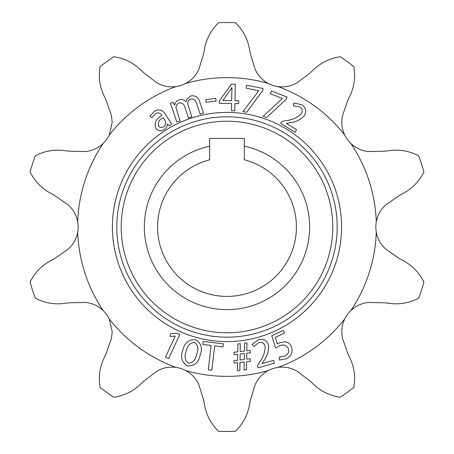 <?xml version="1.0" encoding="UTF-8"?>
<svg xmlns="http://www.w3.org/2000/svg" width="454" height="454" viewBox="0 0 454 454"><rect width="100%" height="100%" fill="white"/><g stroke="black" fill="none" stroke-linecap="round" stroke-linejoin="round"><path stroke-width="0.68" d="M309.634 227A82.634 82.634 0 0 1 227 309.634A82.634 82.634 0 0 1 209.646 146.205L209.646 159.791A69.411 69.411 0 0 0 227 296.411A69.411 69.411 0 0 0 244.354 159.791L244.354 146.205A82.634 82.634 0 0 1 309.634 227M112.399 227A114.601 114.601 0 0 1 227 112.399A114.601 114.601 0 0 1 341.601 227A114.601 114.601 0 0 1 227 341.601A114.601 114.601 0 0 1 112.399 227M332.782 227A105.782 105.782 0 0 0 227 121.218A105.782 105.782 0 0 0 121.218 227A105.782 105.782 0 0 0 227 332.782A105.782 105.782 0 0 0 332.782 227M116.809 227A110.191 110.191 0 0 1 227 116.809A110.191 110.191 0 0 1 337.191 227A110.191 110.191 0 0 1 227 337.191A110.191 110.191 0 0 1 116.809 227M103.2 310.593C98.098 305.803 92.139 303.09 85.324 302.455L69.065 302.795L64.19 303.431C54.128 304.696 44.509 302.954 35.321 298.199A204.476 204.476 0 0 1 30.078 282.07C34.663 272.871 41.428 265.806 50.36 260.863L54.673 258.513L68.032 249.229C73.179 244.695 76.408 238.997 77.708 232.142A29.453 29.453 0 0 0 77.708 221.858C76.397 214.986 73.173 209.288 68.032 204.771L54.673 195.487L50.36 193.137C41.479 188.251 34.714 181.18 30.078 171.93A204.476 204.476 0 0 1 35.321 155.801C44.435 151.063 54.06 149.315 64.19 150.569L69.065 151.205L85.324 151.545C92.156 150.904 98.115 148.191 103.2 143.407A29.453 29.453 0 0 0 109.244 135.088A149.377 149.377 0 0 1 175.976 86.606A29.453 29.453 0 0 0 185.754 83.428A149.377 149.377 0 0 1 268.246 83.428A29.453 29.453 0 0 0 278.024 86.606A149.377 149.377 0 0 1 344.756 135.088A29.453 29.453 0 0 0 350.8 143.407A149.377 149.377 0 0 1 376.292 221.858A29.453 29.453 0 0 0 376.292 232.142A149.377 149.377 0 0 1 350.8 310.593A29.453 29.453 0 0 0 344.756 318.912A149.377 149.377 0 0 1 278.024 367.394A29.453 29.453 0 0 0 268.246 370.572A149.377 149.377 0 0 1 185.754 370.572A29.453 29.453 0 0 0 175.976 367.394A149.377 149.377 0 0 1 109.244 318.912A29.453 29.453 0 0 0 103.2 310.593A149.377 149.377 0 0 1 77.708 232.142M175.976 367.394C169.036 366.52 162.623 367.825 156.732 371.321L143.782 381.156L140.212 384.527C132.818 391.467 124.004 395.712 113.772 397.267A204.476 204.476 0 0 1 100.056 387.296C98.359 377.166 99.676 367.473 104 358.223L106.105 353.785L111.457 338.423L112.212 331.8L109.244 318.912M109.244 135.088L112.212 122.2L111.457 115.577L106.105 100.215L104 95.777C99.687 86.6 98.37 76.908 100.056 66.704A204.476 204.476 0 0 1 113.772 56.733C123.936 58.254 132.75 62.499 140.212 69.473L143.782 72.844L156.732 82.679C162.64 86.175 169.053 87.486 175.976 86.606M278.024 86.606C284.964 87.48 291.377 86.175 297.268 82.679L310.218 72.844L313.788 69.473C321.182 62.533 329.996 58.288 340.228 56.733A204.476 204.476 0 0 1 353.944 66.704L354.67 75.052C354.648 82.322 353.087 89.234 350 95.777L347.895 100.215L342.543 115.577C341.045 122.274 341.783 128.777 344.756 135.088M344.756 318.912C341.777 325.24 341.039 331.743 342.543 338.423L347.895 353.785L350 358.223C353.081 364.732 354.642 371.644 354.67 378.948L353.944 387.296A204.476 204.476 0 0 1 340.228 397.267C330.064 395.746 321.25 391.501 313.788 384.527L310.218 381.156L297.268 371.321C291.36 367.825 284.947 366.514 278.024 367.394M287.03 97.06L271.441 90.982L270.357 93.757L282.45 98.467L263.172 116.23L266.634 117.575L286.168 99.261L287.03 97.06M263.082 88.473L246.653 85.25L246.079 88.178L258.82 90.675L242.986 111.576L246.63 112.291L262.622 90.8L263.082 88.473M231.461 110.708L234.843 110.759L234.956 103.54L238.673 103.597L238.719 100.782L235.002 100.72L235.263 84.234L231.387 84.177L219.282 100.924L219.248 103.291L231.568 103.484L231.461 110.708M215.758 98.399L205.753 99.659L206.088 102.292L216.087 101.032L215.758 98.399M169.104 125.957L171.879 124.237L165.211 114.107C162.526 109.76 158.979 108.79 154.57 111.196L149.979 116.111L151.92 117.688L155.512 113.738C158.066 112.269 160.143 112.774 161.738 115.254L161.959 115.594C156.187 118.386 154.116 122.557 155.733 128.102C157.941 130.979 160.648 131.524 163.854 129.742C165.96 128.414 167.157 126.518 167.435 124.061L169.104 125.957M172.185 108.336L176.782 121.984L180.107 120.866L176.016 107.819C176.016 105.532 177.043 103.926 179.086 102.996C181.98 102.559 183.864 103.835 184.727 106.826L188.506 118.04L191.832 116.922L187.633 103.569C187.695 101.441 188.694 99.954 190.618 99.114C193.773 98.7 195.776 100.169 196.616 103.512L200.186 114.107L203.511 112.989L199.8 101.963C198.438 97.275 195.475 95.261 190.918 95.913L187.218 98.626L185.873 101.787C184.103 99.721 181.912 99.068 179.313 99.823C176.719 100.737 175.148 102.542 174.591 105.237L173.309 102.315L170.329 103.313L172.185 108.336M175.25 336.142L165.449 357.156L168.593 358.626L179.807 334.575L177.032 333.281L170.466 333.645L169.944 336.414L175.25 336.142M195.385 339.643L195.385 339.643C188.495 339.479 184.284 343.065 182.752 350.403C180.244 357.258 181.821 362.428 187.485 365.913C194.494 366.162 198.727 362.513 200.169 354.96C202.751 348.104 201.156 342.997 195.385 339.643M211.127 345.454L208.273 369.777L211.836 370.197L214.697 345.874L223.045 346.856L223.402 343.854L203.171 341.476L202.819 344.478L211.127 345.454M237.431 370.753L239.86 370.47L239.979 362.4L244.195 361.906L244.076 369.97L246.511 369.687L246.63 361.617L250.477 361.163L250.199 358.774L246.715 359.182L246.749 353.218L250.443 352.786L250.16 350.392L246.834 350.783L246.936 342.923L244.547 343.201L244.405 351.073L240.189 351.566L240.291 343.706L237.941 343.979L237.794 351.844L233.946 352.298L234.224 354.693L237.714 354.279L237.635 360.249L233.946 360.686L234.224 363.075L237.55 362.684L237.431 370.753M284.539 333.088L283.268 330.347L271.759 335.716L275.589 347.98L278.796 346.175C282.717 344.098 285.855 344.802 288.199 348.275C289.363 351.782 288.273 354.404 284.93 356.152L279.17 357.213L279.511 360.067L286.19 358.762C291.44 356.021 293.148 351.89 291.32 346.368C290.038 343.678 287.932 342.157 284.993 341.8L279.21 342.912L277.32 343.979L275.368 337.367L284.539 333.088M258.065 367.848L274.369 363.234L273.558 360.368L262.089 363.614L263.575 361.072C267.31 356.157 268.944 350.76 268.49 344.875C266.742 340.233 263.439 338.497 258.576 339.666L252.078 344.302L253.871 346.425L258.672 342.73C261.947 341.902 264.103 343.088 265.153 346.283C265.119 352.122 263.207 357.468 259.433 362.326L257.469 365.725L258.065 367.848M280.6 123.386L295.043 132.233L296.598 129.696L286.434 123.465L289.312 122.835C295.458 122.257 300.537 119.799 304.549 115.469C306.779 111.037 305.814 107.428 301.655 104.647L293.84 103.024L293.494 105.771L299.47 106.803C302.296 108.648 302.886 111.037 301.252 113.977C296.933 117.909 291.706 120.134 285.577 120.65L281.747 121.507L280.6 123.386M77.708 221.858A149.377 149.377 0 0 1 103.2 143.407M185.754 83.428C191.889 80.057 196.31 75.228 199.017 68.94L203.715 53.373L204.623 48.544C206.525 38.584 211.161 29.97 218.522 22.7A204.476 204.476 0 0 1 235.478 22.7C242.805 29.902 247.441 38.516 249.377 48.544L250.285 53.373L254.983 68.94C257.707 75.239 262.123 80.069 268.246 83.428M350.8 143.407C355.902 148.197 361.861 150.91 368.676 151.545L384.935 151.205L389.81 150.569C399.872 149.304 409.491 151.046 418.679 155.801A204.476 204.476 0 0 1 423.923 171.93C419.337 181.129 412.572 188.194 403.64 193.137L399.327 195.487L385.968 204.771C380.821 209.305 377.592 215.003 376.292 221.858M376.292 232.142C377.603 239.014 380.827 244.712 385.968 249.229L399.327 258.513L403.64 260.863C412.521 265.749 419.286 272.82 423.923 282.07A204.476 204.476 0 0 1 418.679 298.199C409.565 302.937 399.94 304.685 389.81 303.431L384.935 302.795L368.676 302.455C361.844 303.096 355.885 305.809 350.8 310.593M268.246 370.572C262.111 373.943 257.69 378.772 254.983 385.06L250.285 400.627L249.377 405.456C247.475 415.416 242.839 424.03 235.478 431.3A204.476 204.476 0 0 1 218.522 431.3C211.195 424.098 206.559 415.484 204.623 405.456L203.715 400.627L199.017 385.06C196.293 378.761 191.877 373.931 185.754 370.572M244.354 146.205L244.354 138.408L209.646 138.408L209.646 146.205M244.28 359.472L240.064 359.965L240.143 353.995L244.36 353.501L244.28 359.472M194.431 342.259L194.431 342.254C198.052 345.239 198.795 349.2 196.667 354.137C195.878 359.54 193.137 362.593 188.433 363.296C184.903 360.272 184.159 356.311 186.197 351.424C187.037 346.124 189.783 343.071 194.431 342.259M163.332 117.671L165.574 121.661C165.954 123.936 165.182 125.713 163.258 126.989C161.357 128.017 159.791 127.642 158.565 125.86C157.748 122.126 159.337 119.391 163.332 117.671M231.614 100.669L222.925 100.453L231.943 87.65L231.614 100.669"/></g></svg>
